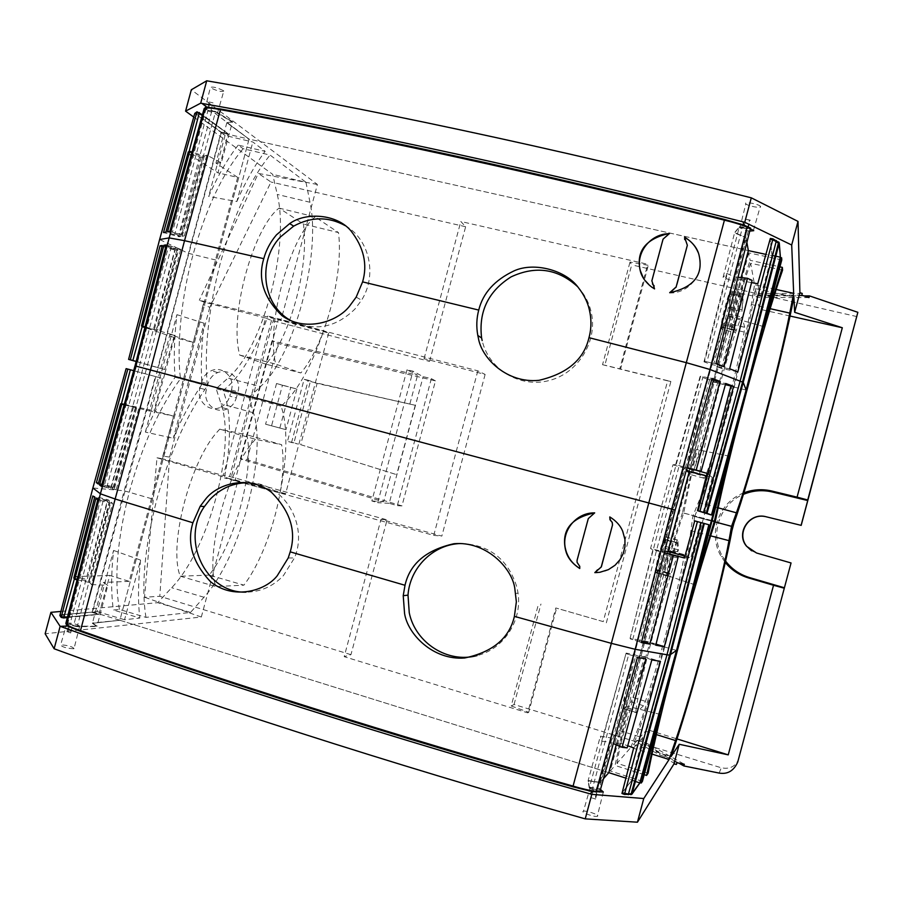 <?xml version="1.0" encoding="UTF-8"?>
<svg xmlns="http://www.w3.org/2000/svg" width="903" height="903" viewBox="0 0 903 903"><rect width="100%" height="100%" fill="white"/><g stroke="black" fill="none" stroke-linecap="round" stroke-linejoin="round"><path stroke-width="0.68" stroke-dasharray="4.51 3.39" d="M282.447 385.242L296.884 389.046L276.521 383.527L282.447 385.242L271.566 425.787L285.98 429.693L265.595 424.218L276.521 383.527M265.595 424.218L271.566 425.787M293.938 442.809L287.481 441.375L304.13 379.316L310.372 381.54L293.938 442.809L297.866 444.039L287.481 441.375M291.522 442.639L308.262 380.242L317.1 383.414L415.256 405.289L310.372 381.54M308.262 380.242L304.13 379.316M435.46 380.874L431.352 378.628L423.146 376.675L412.976 371.178L407.016 369.767L417.558 375.219L272.006 340.837L278.237 343.603L435.46 380.874L401.959 505.894L397.297 505.691L389.216 503.287L423.146 376.675M271.532 320.441L229.644 476.502L223.323 475.531L265.595 318.025L271.532 320.441L429.557 361.369L424.071 358.638L485.125 374.429L477.834 370.828L278.372 319.222L235.062 480.622L237.816 481.028L201.324 617.02L45.15 633.771M477.834 370.828L433.745 535.377L235.062 480.622M407.016 369.767L371.855 500.973L377.725 502.723L412.976 371.178M300.676 444.66L396.665 474.662L300.676 444.66L317.1 383.414M431.352 378.628L397.297 505.691M389.216 503.287L377.725 502.723M278.372 319.222L280.957 320.283L317.393 184.472L191.323 89.758M265.595 318.025L204.405 302.212L199.303 300.248L280.957 320.283M60.919 611.433L157.732 602.685L171.672 587.718C208.932 549.126 236.281 447.177 221.043 403.788L216.156 388.674L227.917 378.176C262.739 348.626 290.066 246.767 277.244 194.427L272.717 174.369L193.739 117.063M273.812 318.635L267.852 316.027L323.613 330.679L328.715 333.015L273.812 318.635L230.829 478.771L224.395 477.947C227.917 460.248 229.599 443.757 229.464 428.496C229.272 413.055 227.104 400.401 222.973 390.559C231.439 384.226 239.622 374.452 247.501 361.268C255.256 348.174 262.039 333.094 267.852 316.027M429.557 361.369L465.643 226.732L460.823 221.483L647.744 264.286L648.309 265.324L630.001 262.073L631.705 264.872L604.863 365.184L602.538 364.71L630.001 262.073M424.071 358.638L460.823 221.483M485.125 374.429L441.827 536.1L380.998 519.338L344.19 656.673L527.724 712.851L555.785 607.956L603.238 621.614L667.633 380.84L619.718 369.011L647.744 264.286M317.393 184.472L258.314 173.399L199.303 300.248M204.405 302.212L203.22 304.627L209.812 307.325L271.013 182.022L258.314 173.399M203.22 304.627L162.371 458.713L223.323 475.531M227.161 408.935L220.659 407.197C209.293 413.055 195.996 400.74 199.935 388.132L201.572 382.048C203.152 376.686 206.403 372.905 211.302 370.704C222.533 365.478 235.277 377.612 231.428 390.006L229.791 396.124L236.315 397.884C234.814 402.998 231.766 406.677 227.161 408.935C214.767 414.635 202.509 401.812 206.369 389.87L207.983 383.854C209.564 378.492 212.815 374.722 217.736 372.533C232.003 367.893 241.451 381.348 237.929 391.846L236.315 397.884M220.659 407.197C225.253 404.928 228.29 401.237 229.791 396.124M204.304 108.078L207.351 109.286L205.218 110.019L215.298 113.53L249.059 139.13L221.291 132.707L225.05 135.461L252.84 141.997L265.155 151.332L238.223 145.123L243.133 148.713L270.076 155.068L305.959 182.271L272.717 174.369M194.913 112.852L221.088 132.064L227.985 133.667L202.43 114.76M305.959 182.271L309.989 202.261C321.434 254.409 294.039 356.538 260.538 386.529L227.917 378.176M221.291 132.707L92.557 611.986L97.185 611.545L113.597 550.435C111.092 573.247 111.013 593.102 113.383 609.999L119.41 609.435L145.959 617.37L190.522 612.426L203.988 597.255C239.95 558.144 267.367 455.936 253.483 412.806L248.935 397.433L216.156 388.674M237.816 481.028L156.998 457.798L144.514 597.233L159.797 596.296L169.595 457.087L209.812 307.325M201.324 617.02L144.514 597.233M465.643 226.732L271.013 182.022M802.248 293.452L756.183 293.464L631.705 264.872M760.631 206.674L760.349 206.223C758.396 204.044 744.828 201.471 745.573 203.423L745.844 203.841C747.763 206.008 761.252 208.593 760.631 206.674M223.413 90.65L223.797 91.034C221.585 92.095 217.251 91.056 210.771 87.918L210.365 87.512C212.623 86.451 216.968 87.501 223.413 90.65M328.715 333.015L285.619 493.681L280.054 493.061C283.677 475.305 285.608 458.803 285.867 443.554C286.07 428.327 284.468 415.831 281.047 406.079C288.847 399.453 296.466 389.543 303.882 376.337C311.287 363.074 317.856 347.847 323.613 330.679M280.054 493.061L224.395 477.947M222.973 390.559L281.047 406.079M619.718 369.011L620.53 369.18L648.309 265.324M603.238 621.614L555.785 607.956M527.724 712.851L528.729 712.264L556.564 608.25M380.998 519.338L387.082 519.868L350.951 654.675L344.19 656.673M169.595 457.087L162.563 456.038M206.053 108.744L205.895 109.353L204.123 108.699L208.04 110.222L215.433 112.107L232.421 122.04L226.845 122.684L215.975 163.116L237.658 177.394L217.95 172.857L227.94 133.87L221.021 132.323L194.732 113.496L221.088 132.064M169.854 231.349L172.405 232.173L205.895 109.353L208.04 110.222L210.151 102.355L209.236 101.983L207.351 109.286M92.557 611.986L119.862 620.259L92.377 623.307L119.862 620.259L249.059 139.13L226.845 122.684L232.522 121.657L215.591 111.554L211.02 110.166L217.104 112.717L215.298 113.53M238.223 145.123C227.759 158.431 217.905 175.543 208.672 196.459L236.857 201.516L252.84 141.997M225.05 135.461L208.672 196.459M119.41 609.435C113.936 577.931 117.311 538.481 129.547 491.074C142.403 445.044 159.391 407.603 180.498 378.729C176.435 346.763 181.424 296.421 192.745 255.741C205.895 208.638 222.691 172.97 243.133 148.713M145.383 432.097L176.92 314.662C174.2 337.688 173.59 358.536 175.08 377.228C164.448 392.568 154.548 410.854 145.383 432.097L173.286 438.248C182.192 417.457 191.729 399.51 201.888 384.385C200.692 366.11 201.448 345.736 204.168 323.251L173.286 438.248M236.857 201.516C245.763 181.187 255.199 164.459 265.155 151.332M145.959 617.37C141.026 585.945 144.706 546.484 156.975 498.975C169.888 452.708 186.684 415.019 207.374 385.908C204.101 350.161 208.469 309.04 220.467 262.559C233.617 215.354 250.154 179.528 270.076 155.068M248.935 397.433L260.538 386.529M209.225 575.109L180.25 576.227C168.15 546.428 189.901 461.614 217.375 431.769L219.734 429.139L246.869 434.828C254.24 469.221 236.609 537.691 211.663 571.825L209.225 575.109L243.934 585.155L246.271 581.904C270.663 547.545 288.362 478.996 281.612 444.682L246.869 434.828M265.843 364.157L239.622 355.048L238.9 351.572C230.141 311.682 253.777 227.488 279.061 208.108L303.453 224L303.905 228.087C308.352 270.302 289.366 338.332 265.843 364.157L300.857 372.939C323.805 346.854 342.768 278.734 338.907 236.597L338.512 232.59L303.453 224M237.658 177.394L193.344 342.44L173.771 337.35L164.73 369.53L157.777 367.679L221.021 132.323L227.94 133.87L202.272 115.336L227.985 133.667M636.333 741.837L636.773 740.212L660.048 753.283L665.5 754.953L664.371 757.651L665.071 756.635L659.596 754.964L636.333 741.837L514.067 704.498L511.211 705.977L538.719 603.193M514.067 704.498L540.953 604.028M750.54 228.053L748.914 228.719L750.359 228.752L747.357 228.809L739.207 227.308L734.545 232.997L745.822 237.523L746.815 242.647L745.822 237.523L734.06 281.555L736.95 292.324L689.068 471.422M97.716 499.878L100.335 500.465L67.714 623.725L65.851 623.409L77.365 626.118L97.005 626.242L92.467 622.98L119.862 620.259L608.791 772.652L119.862 620.259L249.059 139.13L748.361 250.594L249.059 139.13L226.845 122.684L232.522 121.657M215.591 111.554L232.421 122.04L221.303 162.8L215.975 163.116M212.002 110.347L211.844 110.911L215.433 112.107L181.796 234.791L184.325 235.875L206.832 155.124L221.303 162.8M113.597 550.435L140.563 560.097L124.558 619.74L139.841 618.047L113.383 609.999M97.185 611.545L124.558 619.74M140.563 560.097C138.08 582.254 137.832 601.567 139.841 618.047M207.374 385.908L180.498 378.729M175.08 377.228L201.888 384.385M176.92 314.662L204.168 323.251M219.734 429.139L255.447 439.276L281.612 444.682M180.25 576.227L215.919 586.589L243.934 585.155M255.447 439.276L253.19 441.872C226.382 471.976 204.563 556.903 215.919 586.589M279.061 208.108L315.113 216.901L338.512 232.59M315.113 216.901C290.54 236.563 266.938 320.881 274.986 360.669L275.629 364.067L300.857 372.939M239.622 355.048L275.629 364.067M780.215 257.479L775.722 256.508M774.988 256.35L765.902 254.386M781.784 259.917L748.768 252.885L750.122 260.312L779.932 266.848M782.562 270.144L750.653 263.27L754.547 284.716L776.14 289.468M749.095 228.041L750.359 228.775M749.761 231.112L744.636 230.084L746.871 242.422M780.384 256.847L772.088 255.075L770.315 238.46M808.986 297.606L765.913 297.426L755.766 295.089L801.808 295.168M732.581 526.878L694.599 516.539L696.066 513.017C714.183 469.3 747.74 342.339 755.337 288.599L793.872 296.963M755.337 288.599L759.344 309.142L646.966 729.579L676.979 738.914M790.046 316.027L759.344 309.142M715.977 363.593L713.968 363.322L748.914 228.719L747.357 228.809L749.614 220.208L745.844 219.26L743.869 227.263L739.557 227.635L744.636 230.084M748.147 228.12L750.269 220.163L749.614 220.208M743.869 227.263L739.207 227.308L739.365 226.698L734.658 232.579L745.822 237.523L734.658 232.579M742.605 226.946L739.365 226.698M639.866 782.585L635.475 781.185M634.741 780.948L625.914 778.126M763.938 326.705L731.52 317.427L750.122 260.312M750.269 220.163L745.844 219.26M652.011 754.095L630.858 747.424L616.986 763.283L648.106 773.239M644.2 774.684L615.067 765.473L627.562 706.281L610.27 770.959L615.067 765.473M642.428 781.332L610.27 770.959M599.66 792.405L597.605 791.175L599.852 791.717L597.267 790.181L589.445 787.439L588.169 780.452L600.1 782.585L603.486 778.713M600.472 789.482L595.506 787.822L600.1 782.585L588.045 780.869L600.19 782.224L603.554 778.488L600.19 782.224L611.986 738.101L619.751 730.696L667.689 551.383M639.708 783.183L631.615 780.587L621.953 793.489M772.088 255.075L780.305 257.141L772.031 255.289L770.135 239.126L772.031 255.289L760.315 297.697L757.764 283.734M778.521 242.636L779.075 243.471M598.396 791.705L597.267 790.181L589.445 787.439L588.169 780.452L600.393 736.171L611.986 738.101M599.852 791.705L598.576 791.028L635.531 656.684L633.838 655.928L594.93 798.783L595.472 799.155L597.605 791.175M583.011 811.413L583.473 811.199C586.261 810.363 599.174 814.822 597.707 816.109L597.267 816.335C594.546 817.215 581.397 812.677 583.011 811.413M633.838 655.928L628.702 654.517L592.21 789.425L593.463 789.786L589.896 787.36L595.506 787.822M660.319 714.408L627.562 706.281M750.653 263.27C739.929 292.188 727.649 332.304 713.821 383.617C700.468 433.971 690.434 477.123 683.706 513.085C671.663 547.353 658.851 589.659 645.284 640.001C631.637 691.45 622.201 732.547 616.986 763.283M631.615 780.587L622.133 792.811L631.682 780.361L642.71 737.683L619.751 730.696M639.787 782.89L631.682 780.361L639.787 782.89M632.044 793.59L631.118 794.008M92.377 623.307L96.926 626.535L77.229 626.648L73.504 625.914L73.651 625.361L77.229 626.648M100.335 500.465L109.771 502.892L77.365 626.118L96.926 626.535M65.693 624.041L70.005 624.063L67.883 631.942L70.671 632.947L72.567 625.587L73.504 625.914M70.671 632.947L67.883 631.942M66.912 631.807L68.933 624.526L67.544 624.345M72.567 625.587L79.611 626.31C78.222 624.571 74.159 623.42 67.443 622.878L68.933 624.526M73.493 648.783C66.303 648.219 62.014 646.954 60.625 644.968L61.156 644.844C68.289 645.397 72.579 646.661 74.035 648.647L73.493 648.783M193.344 342.44L169.967 334.449L149.424 410.933L173.557 416.114L129.185 581.34L109.827 575.448L98.912 614.266L92.14 612.144L59.869 615.496M151.681 498.738L124.162 490.78L92.14 612.144L60.038 614.841L92.14 612.144L98.856 614.458L67.353 617.596M98.912 614.266L67.499 617.02L98.912 614.266M659.596 754.964L660.048 753.283M665.071 756.635L665.5 754.953M738.981 758.272C735.889 766.376 729.985 769.548 721.271 767.776L646.334 744.896L678.853 763.137M764.818 516.493L801.187 525.365M630.858 747.424L637.913 728.856C656.391 680.715 685.569 571.588 690.885 530.682L692.883 515.997L698.425 502.44C714.104 464.808 743.248 355.782 751.352 304.469L754.547 284.716M692.883 515.997L715.097 521.934M694.599 516.539L694.102 520.376C687.838 567.829 653.569 694.689 633.443 744.603L646.966 729.579M633.443 744.603L670.985 756.68M725.583 561.068L722.648 556.632C709.295 534.52 719.556 504.021 743.406 494.37M743.869 492.857C718.506 502.17 707.523 534.102 721.328 556.699L725.278 562.434M683.706 513.085L715.244 521.505M712.106 520.613L682.487 512.701L696.224 449.423L662.892 574.139L682.487 512.701M729.331 456.173L696.224 449.423M668.536 572.953L655.996 569.477L663.987 539.599L676.539 543.008L668.536 572.953L668.751 573.676L670.218 573.45L669.371 576.069L667.802 575.787C667.114 571.87 676.426 538.402 677.86 539.633L678.435 549.859L677.701 551.812L677.34 542.68L676.539 543.008M655.996 569.477L656.21 570.199L670.218 573.45M663.987 539.599L664.777 539.26L665.105 548.369L665.804 546.496L665.263 536.337C663.784 535.332 654.641 568.314 655.296 572.197L669.371 576.069M665.105 548.369L677.701 551.812M635.915 710.514L636.107 712.715L643.534 705.728L645.453 701.326C659.246 662.305 677.86 592.65 683.785 557.941L683.955 554.498L678.379 554.6L676.742 557.794C663.141 593.034 639.742 680.591 635.915 710.514L623.431 706.654L623.284 708.483L636.107 712.715M623.612 708.832L630.96 701.857L632.868 697.488C646.582 658.58 665.127 589.174 671.076 554.555L671.256 551.135L665.737 551.259L664.134 554.431C650.611 589.569 627.28 676.832 623.431 706.654M729.206 308.612L730.899 290.834C730.2 286.296 720.244 323.24 721.147 326.976L721.869 329.279L734.523 332.372L733.778 330.069C732.83 326.367 742.966 288.847 743.62 293.644L741.916 311.569L742.943 296.365L729.827 293.328L729.206 308.612L741.916 311.569M742.503 296.252L734.511 326.164L721.847 323.172L729.827 293.328M734.511 326.164L735.29 330.035L734.523 332.372M721.847 323.172L722.614 327.044L735.29 330.035M699.87 471.31L699.667 474.955L704.329 478.308L705.875 475.294C717.987 442.549 736.577 372.962 744.162 332.056L744.715 327.225L741.894 316.998L740.652 318.748C729.139 346.176 705.751 433.632 699.87 471.31L687.251 467.935L686.935 471.208L699.667 474.955M687.251 467.935C693.165 430.392 716.474 343.219 727.908 315.869L729.139 314.131L741.894 316.998M687.048 471.547L691.642 474.888L693.177 471.897C705.22 439.219 723.755 369.88 731.351 329.11L731.915 324.425L729.139 314.131M656.853 572.468L657.666 569.962M721.869 329.279L722.614 327.044M729.805 307.11L742.548 310.011M665.804 546.496L678.435 549.859M694.96 584.794L662.892 574.139M646.334 744.896L646.751 743.259L684.316 764.243M756.522 552.997L751.589 550.796M756.816 553.178L791.118 563.077M676.866 762.73L664.811 755.958M636.773 740.212L646.751 743.259M664.371 757.651L676.403 764.446M92.072 612.415L98.856 614.458M592.21 789.425L589.275 788.048L626.118 653.106L633.534 654.382L609.965 742.119L613.318 743.564M589.275 788.048L588.045 780.869M594.93 798.783L591.183 797.733L595.472 799.155M593.463 789.786L591.183 797.733M748.768 252.885L731.52 317.427M803.93 295.891L766.365 295.8L765.913 297.426M856.936 316.603L766.365 295.8M209.236 101.983L213.063 102.874L210.151 102.355M211.02 110.166L213.063 102.874M511.211 705.977L528.729 712.264M755.766 295.089L756.183 293.464M606.331 622.844L670.884 381.472L604.863 365.184M602.538 364.71L620.53 369.18M156.998 457.798L162.371 458.713M670.884 381.472L667.633 380.84M285.619 493.681L230.829 478.771M350.951 654.675L159.797 596.296M190.522 612.426L157.732 602.685M229.644 476.502L387.082 519.868M433.745 535.377L441.827 536.1M401.959 505.894L247.061 459.774L240.311 458.95L383.651 501.752L391.292 473.251M272.006 340.837L240.311 458.95M247.061 459.774L278.237 343.603M415.256 405.289L396.665 474.662M371.855 500.973L383.651 501.752M409.928 403.709L417.558 375.219M296.884 389.046L285.98 429.693M279.817 428.067L290.766 387.274M103.123 501.03L70.005 624.063L73.651 625.361L106.994 502.237M97.005 626.242L92.467 622.98L103.348 582.458L107.829 585.313L97.005 626.242M686.483 469.662L684.181 468.081L661.922 551.349L664.653 551.361M616.23 744.806L667.927 551.44L616.23 744.806M689.305 471.49L741.137 277.582L689.305 471.49M626.118 653.106L601.703 741.182L600.393 736.171M628.702 654.517L626.422 653.682M637.416 657.44L635.531 656.684M109.771 502.892L112.514 503.253L110.821 501.944L89.781 582.559L91.485 584.546L112.514 503.253M91.485 584.546L107.829 585.313M129.185 581.34L103.348 582.458M172.405 232.173L175.103 233.087L208.04 110.222L211.844 110.911L179.065 233.956L181.796 234.791M713.968 363.322L712.117 363.164L747.357 228.809L742.435 227.567L706.959 361.821L704.566 361.426L739.207 227.308L734.545 232.997L723.077 277.379L734.06 281.555M751.544 282.605L744.444 281.318L739.004 278.892L752.109 280.359M760.315 297.697L736.95 292.324M704.566 361.426L704.001 361.81L711.045 364.473L734.365 276.837L726.768 273.451L723.077 277.379M734.365 276.837L737.999 277.232M746.115 390.04L713.065 381.946M703.132 512.814L712.264 477.461L706.417 475.937M687.025 467.743L683.537 466.93L707.128 379.102L711.598 379.892M675.184 510.06L661.425 506.56L672.949 464.819L675.681 464.548L683.537 466.93M672.949 464.819L684.181 468.081M712.264 477.461L707.072 473.364M661.425 506.56L650.578 548.493L661.922 551.349M641.39 642.597L639.493 641.864L673.807 509.698L710.006 378.131L700.626 376.179L664.394 507.204L630.057 638.387L637.45 639.73L660.849 551.789L652.869 549.859L650.578 548.493M660.849 551.789L664.281 552.794M684.451 558.02L690.818 557.715L684.971 556.113M708.855 524.733L700.536 522.498L690.818 557.715M676.528 650.431L643.805 640.972M633.692 747.876L642.71 737.683M627.134 747.887L615.011 742.695L620.925 743.372L627.732 745.765M601.703 741.182L609.965 742.119M645.848 658.885L633.534 654.382M615.011 742.695L639.516 655.409L660.443 661.368M651.831 659.901L639.516 655.409M620.925 743.372L644.471 656.267M460.869 543.538C489.494 544.577 508.208 559.25 517.013 587.548L518.04 593.124C522.239 620.869 503.502 649.302 477.077 655.578M249.95 482.778C283.869 483.353 308.691 524.632 294.468 557.941L283.44 575.572C272.977 586.453 260.493 591.973 245.966 592.142M74.396 578.823L75.005 576.611L87.196 579.545L107.999 499.754L92.828 495.95M94.601 497.384L109.466 500.894L107.999 499.754M109.466 500.894L88.742 581.34L87.196 579.545M73.809 578.101L88.742 581.34M109.827 575.448L75.005 576.611M77.094 579.805L89.781 582.559M95.899 498.422L110.821 501.944M133.678 370.659L162.348 378.391L155.395 376.528L124.162 490.78L92.874 487.97M162.348 378.391L154.052 410.775L173.557 416.114M124.117 404.849L149.424 410.933M124.264 404.33L154.052 410.775M124.162 404.702L135.405 407.625L124.23 404.454M135.01 365.896L164.741 373.989L174.945 335.431L169.967 334.449M164.741 373.989L154.244 412.49M145.033 327.044L156.219 330.159L144.943 327.383M173.771 337.35L144.898 327.552M145.078 326.841L174.945 335.431M215.783 260.03L187.971 253.212L159.617 239.521M206.832 155.124L204.349 156.061L192.012 152.076M188.298 151.941L202.825 156.637L201.053 157.314L188.501 153.894L217.95 172.857M175.103 233.087L179.065 233.956M712.117 363.164L706.959 361.821M726.768 273.451L704.001 361.81M737.819 371.889L721.429 368.39L716.722 366.618L739.004 278.892M716.722 366.618L729.658 368.785M721.429 368.39L744.444 281.318M711.045 364.473L723.98 366.629M675.681 464.548L700.073 376.517L707.128 379.102M694.08 469.729L717.546 382.928L725.402 384.644M717.546 382.928L712.828 381.19L725.73 383.482M688.346 468.386L712.828 381.19M652.869 549.859L630.057 638.387M641.728 641.254L637.45 639.73M655.77 645.193L643.41 640.814L665.737 552.975M643.41 640.814L648.365 641.717L671.38 554.634M656.041 644.132L648.365 641.717M700.536 522.498L694.746 520.884M639.493 641.864L630.373 638.906M609.807 516.922L612.471 525.106L602.12 564.003M597.03 572.592C615.203 572.096 629.335 553.234 624.447 535.885L622.889 531.303C620.124 525.083 615.767 520.263 609.807 516.843M597.447 569.849L601.364 566.87M579.726 568.506L579.986 566.328L578.417 564.352M594.863 512.893L588.508 518.638L577.31 560.311L577.322 562.321L578.654 564.33M166.208 244.905L168.771 245.718L103.98 486.909L116.137 489.742L114.433 488.523L101.599 485.442M101.362 486.311L103.98 486.909M136.646 408.111L114.433 488.523M135.405 407.625L113.056 487.53L98.213 483.974M133.576 406.914L111.566 486.469L113.056 487.53M111.566 486.469L98.438 483.15M155.395 376.528L126.115 368.638M138.667 408.89L116.137 489.742M168.771 245.718L178.162 248.325L146.421 368.966L113.417 489.347M178.162 248.325L180.702 249.375L178.591 249.646L157.54 330.317M159.707 330.566L180.702 249.375M162.28 245.492L176.898 249.871L156.219 330.159M176.898 249.871L175.058 250.108L154.244 329.934M162.043 246.406L175.058 250.108M164.73 369.53L136.172 361.403M165.96 245.864L178.591 249.646M136.139 361.527L157.777 367.679M188.501 153.894L189.099 151.614M204.349 156.061L182.203 236.236L167.529 231.789M182.203 236.236L184.325 235.875M201.053 157.314L179.065 236.767L163.511 232.545M179.065 236.767L180.476 236.53L165.87 232.105M202.825 156.637L180.476 236.53M345.375 225.727C369.553 239.397 377.454 275.167 361.561 300.18L354.913 309.074C335.86 327.586 314.921 331.649 292.12 321.254M577.446 286.522L580.403 289.874C585.483 296.173 589.004 303.284 590.98 311.219C598.396 340.42 578.631 373.086 549.261 380.502C519.981 388.346 488.715 369.451 482.157 340.589M684.677 239.509L685.975 241.27M684.632 237.32L687.364 245.323L676.945 284.298M669.71 292.719L669.766 292.978C688.808 293.475 704.487 273.936 699.294 256.023L698.053 252.253M669.45 233.38L663.197 239.498L652.022 281.059L652.417 283.948M654.54 288.87L654.178 285.856M654.698 289.141L651.831 287.335L643.275 277.955M712.015 378.425L710.006 378.131M632.653 639.719L703.008 376.596M708.166 377.939L672.374 509.326L637.8 641.13M594.885 512.893L591.623 515.884M171.468 246.609L106.757 487.485M175.419 247.501L110.629 488.681M685.919 241.586L687.262 245.503M669.518 233.821L666.346 236.699M309.989 202.261L277.244 194.427M253.483 412.806L221.043 403.788M199.935 388.132L206.369 389.87M719.172 773.081L721.271 767.776M751.352 304.469L770.146 308.679M698.425 502.44L718.133 507.813M690.885 530.682L710.593 535.829M637.913 728.856L656.357 734.59M656.21 570.199L668.751 573.676M655.544 572.705L668.051 576.295M665.477 536.992L678.074 540.299M664.789 539.396L677.352 542.816M664.134 554.431L676.742 557.794M665.737 551.259L678.379 554.6M671.256 551.135L683.955 554.498M671.076 554.555L683.785 557.941M632.868 697.488L645.453 701.326M630.96 701.857L643.534 705.728M721.192 327.168L733.823 330.261M730.922 292.222L743.643 295.044M730.256 294.525L742.943 297.459M721.858 324.662L734.523 327.654M727.908 315.869L740.652 318.748M731.893 324.324L744.715 327.225M731.351 329.11L744.162 332.056M693.177 471.897L705.875 475.294M691.642 474.888L704.329 478.308M201.572 382.048L207.983 383.854M231.428 390.006L237.929 391.846M203.988 597.255L171.672 587.718M591.465 515.805L588.282 518.593M583.462 537.454L588.508 518.638M666.324 236.586L663.039 239.182M658.152 258.281L663.197 239.498M217.465 113.067L223.797 91.034M590.325 787.168L583.473 811.199M66.946 622.98L60.625 644.968M79.611 626.31L74.035 648.647M722.648 556.632L721.328 556.699M656.007 569.759L668.547 573.236M655.296 572.197L667.802 575.787M665.477 536.822L678.063 540.129M664.777 539.26L677.34 542.68M623.284 708.483L635.78 712.354M671.414 551.485L684.113 554.837M721.147 326.976L733.778 330.069M730.922 290.958L743.643 293.768M730.256 293.441L742.943 296.365M721.824 324.493L734.489 327.484M686.935 471.208L699.543 474.606M731.915 324.425L744.738 327.326M603.328 792.01L597.267 816.335M753.486 230.276L760.349 206.223M739.817 228.019L745.844 203.841M204.823 109.658L210.365 87.512M217.736 372.544L211.313 370.704M515.805 593.452L518.04 593.124M288.215 557.975L294.468 557.941M356.177 297.121L361.561 300.18M578.417 287.685L580.403 289.874"/><path stroke-width="1.35" d="M200.703 103.168L185.578 111.137L191.323 89.758L206.708 80.796L200.703 103.168L201.922 103.393C352.938 129.964 546.146 171.66 743.146 221.89L743.711 225.005L724.601 219.463L724.42 220.174C733.428 222.307 740.968 224.621 747.018 227.138L750.359 228.752L750.54 228.053L743.711 225.005M66.37 625.045L66.54 624.413C68.414 626.027 73.064 628.093 80.491 630.61C73.357 628.217 68.707 626.151 66.54 624.413L67.635 626.05L60.14 626.332L54.124 648.76L45.15 633.771L50.907 612.336L60.919 611.433M185.578 111.137L193.739 117.063M205.41 107.513L204.123 108.699L207.001 107.243L220.603 108.992C363.39 134.615 541.879 173.252 724.601 219.463M202.43 114.76L196.944 111.814L194.732 113.496L159.617 239.521L169.154 237.907L184.539 240.672L263.778 258.676C266.092 250.052 270.324 242.094 276.487 234.836L289.66 223.605C305.666 211.957 336.605 213.819 350.827 230.716C363.807 247.343 367.724 264.398 362.6 281.883L356.177 297.121L349.54 306.151C337.169 322.236 304.672 332.327 281.962 315.621C263.665 297.9 257.603 278.925 263.778 258.676M192.012 152.076L189.765 151.343L188.298 151.941L165.87 232.105L163.511 232.545L196.764 112.457L202.272 115.336L196.764 112.457L194.732 113.496L196.944 111.814M799.9 292.662L794.651 312.303L842.318 327.755L797.078 497.147L807.733 499.969L857.85 312.314L809.46 295.902L808.986 297.606L801.808 295.168L802.248 293.452L799.9 292.662L798.004 221.404L751.285 197.825C553.121 147.674 358.559 106.509 206.708 80.796M751.285 197.825L744.749 222.285L743.146 221.89M189.099 151.614L199.394 112.514M748.587 250.65L765.902 254.386M748.339 250.526L746.871 242.422M189.765 151.343L167.529 231.789L169.854 231.349L204.123 108.699L205.229 108.146C208.017 107.671 213.085 108.168 220.434 109.647C363.164 135.439 541.642 174.11 724.42 220.174C733.428 222.307 740.968 224.621 747.018 227.138L750.359 228.752L715.977 363.593L723.98 366.629L747.481 278.293L752.109 280.359L729.658 368.785L737.819 371.889L772.765 239.566L779.075 243.471L743.248 382.375L709.995 369.496L686.393 362.69L588.982 337.677C591.476 328.579 591.567 319.154 589.264 309.39C587.503 301.918 583.891 294.683 578.417 287.685C566 270.245 534.249 261.701 514.157 270.832C494.731 279.998 482.924 293.08 478.737 310.079L362.6 281.883M779.932 266.848L782.348 267.378L763.938 326.705L781.784 259.917L781.626 257.784L780.215 257.479M775.722 256.508L774.988 256.35M782.348 267.378L782.562 270.144C772.483 299.412 760.495 339.9 746.578 391.631C733.146 442.222 722.693 485.509 715.244 521.505C703.809 556.169 691.292 598.802 677.69 649.381C663.919 701.236 654.054 742.514 648.106 773.239L646.571 775.429L644.2 774.684M776.14 289.468L793.669 293.317L791.694 245.018L744.749 222.285M749.761 231.112L753.757 230.671L750.359 228.775M772.957 238.866L772.765 239.566L770.135 239.126L770.327 238.46L772.957 238.866L779.255 242.794L780.305 257.141L746.115 390.04L711.451 515.026L697.477 510.669L707.072 473.364L694.08 469.729M779.075 243.471L780.384 256.847L779.255 242.794M842.318 327.755L790.046 316.027M725.278 562.434C731.385 569.917 739.151 575.098 748.587 577.965L773.532 585.268L728.236 754.863L679.225 744.275L670.985 756.68C688.978 706.53 723.563 578.112 731.893 530.795L733.958 523.108C750.201 478.466 784.188 350.274 793.872 296.963L794.651 312.303M781.626 257.784L641.243 783.025L639.866 782.585M635.475 781.185L634.741 780.948M625.914 778.126L608.791 772.652L603.554 778.488L608.791 772.652L616.23 744.806L608.791 772.652L603.486 778.713M652.011 754.095L669.1 759.491L643.76 798.534L591.792 794.347L590.212 793.884L592.221 791.581L572.886 786.806L573.078 786.084C391.507 734.647 217.284 679.191 80.491 630.61C217.284 679.191 391.507 734.647 573.078 786.084L611.342 643.342L635.193 649.291L669.552 655.194L676.528 650.431L708.855 524.733L694.746 520.884L684.451 558.02L665.737 552.975L678.255 556.643L655.77 645.193L664.348 646.74L697.409 521.607M641.243 783.025L642.428 781.332L660.319 714.408L646.571 775.429M592.221 791.581L603.328 792.01L600.472 789.482M624.447 794.448L624.639 793.737L622.133 792.811L621.953 793.489L624.447 794.448L631.852 794.279L632.044 793.59L628.465 794.053L666.967 654.867L701.1 522.589M676.528 650.431L639.708 783.183L631.852 794.279M67.635 626.05L80.322 631.265C217.07 680.027 391.27 735.516 572.886 786.806M61.325 626.75C205.692 678.763 394.205 738.925 590.212 793.884M591.792 794.347L585.234 818.874L637.439 822.204L673.965 763.949L679.225 744.275M643.76 798.534L637.439 822.204M585.234 818.874C388.234 763.238 198.795 701.936 54.124 648.76M595.969 792.1L596.161 791.412C589.67 790.52 581.983 788.748 573.078 786.084C581.995 788.748 589.682 790.531 596.161 791.412L599.852 791.705L637.416 657.44L645.848 658.885L622.088 747.323L627.134 747.887L651.831 659.901L660.443 661.368L624.639 793.737L628.465 794.053L622.133 792.811L633.692 747.876L627.732 745.765M632.044 793.59L639.787 782.89L632.044 793.59L670.353 655.093L704.317 523.458M61.167 617.404L61.336 616.76L67.499 617.02L63.639 617.957L61.167 617.404L59.869 615.496L92.874 487.97L100.402 493.806L115.144 498.998L192.892 522.781C186.718 542.996 192.61 562.637 210.557 581.713C232.85 599.998 264.963 591.454 277.221 575.775L288.215 557.975L290.202 551.846L405.007 585.279L403.223 595.687L404.567 613.464C407.671 634.019 432.921 660.488 464.627 658.005C492.767 652.101 509.36 638.218 514.394 616.365L611.342 643.342L648.794 502.96L150.485 369.97L115.144 498.998L80.322 631.265M63.639 617.957L67.353 617.596M74.396 578.823L63.808 617.347L61.336 616.76L60.038 614.841L61.336 616.76L92.828 495.95L94.601 497.384L73.809 578.101L74.791 579.308L95.899 498.422L97.716 499.878L65.851 623.409L66.54 624.413L100.402 493.806L135.901 366.121L150.485 369.97L184.539 240.672L220.434 109.647C363.164 135.439 541.642 174.11 724.42 220.174L648.794 502.96L675.184 510.06L641.39 642.597L649.799 644.11L641.728 641.254M737.751 762.019L791.051 562.964L737.751 762.019C733.8 770.823 727.604 774.514 719.172 773.081L683.876 765.947L684.316 764.243L676.866 762.73L676.403 764.446L673.965 763.949M857.85 312.314L801.187 525.365L766.195 516.787C749.49 511.866 735.324 533.154 746.555 546.259L746.815 546.417C736.103 533.876 748.497 513.243 764.818 516.493M715.097 521.934L731.543 526.325L736.408 512.802C750.449 474.346 779.82 364.451 789.775 313.093L793.669 293.317M669.1 759.491L675.557 740.55C692.443 691.45 721.836 581.442 728.969 540.637L731.543 526.325M728.236 754.863L676.979 738.914M784.425 587.785L749.49 577.57C739.67 574.579 731.701 569.071 725.583 561.068M743.406 494.37C752.673 490.476 762.324 489.674 772.347 491.977L771.805 491.029C762.222 488.816 752.91 489.426 743.869 492.857M714.375 521.223L729.331 456.173L694.96 584.794L714.375 521.223L712.106 520.613M773.532 585.268L784.176 588.192M791.051 562.964L756.522 552.997L746.555 546.259M772.347 491.977L807.722 500.544L801.096 525.365M678.853 763.137L683.876 765.947M751.589 550.796L746.815 546.417M807.722 500.544L807.733 499.969M771.805 491.029L797.078 497.147M809.46 295.902L803.93 295.891M798.004 221.404L791.694 245.018M60.14 626.332L50.907 612.336M747.199 226.45L709.995 369.496L671.651 509.1L635.193 649.291L596.161 791.412L599.852 791.705M706.417 475.937L689.068 471.422L686.483 469.662M684.971 556.113L667.689 551.383L664.653 551.361M667.927 551.44L689.305 471.49L667.927 551.44M741.137 277.582L748.361 250.594L741.137 277.582M124.117 404.849L121.815 404.251L99.511 484.945L101.362 486.311L135.01 365.896L135.901 366.121L169.154 237.907L205.229 108.146C208.017 107.671 213.085 108.168 220.434 109.647L220.603 108.992M776.411 240.537L776.23 241.236L770.135 239.126L757.764 283.734L751.544 282.605M737.999 277.232L747.481 278.293M687.025 467.743L701.055 471.366L688.346 468.386L693.978 470.091M664.281 552.794L678.255 556.643M622.088 747.323L613.318 743.564M630.937 794.719L631.129 794.019L628.465 794.053L628.274 794.753M673.378 555.458L649.799 644.11M192.892 522.781L200.206 506.256L205.512 499.257C217.273 483.839 248.314 474.447 271.408 492.248C290.247 511.222 296.511 531.088 290.202 551.846M514.394 616.365L516.358 601.827L514.733 587.83C511.38 567.005 485.374 540.874 453.949 543.73C426.227 549.916 409.906 563.765 405.007 585.279M598.204 569.691L601.353 566.903L612.471 525.128L601.251 566.915L594.942 572.649L597.447 569.849M612.482 525.128L612.245 522.51L609.988 519.676L609.807 516.922C616.207 520.941 620.508 525.738 622.709 531.291L624.944 539.497L624.944 546.62L623.284 553.392L620.022 559.668L615.101 565.199L608.396 569.646L599.784 572.299L594.84 572.649M594.874 572.513L598.068 569.714M579.76 568.371L579.726 568.506C572.242 563.585 567.626 557.806 565.888 551.18L565.436 549.566C561.361 530.061 571.102 517.825 594.682 512.859L588.282 518.593L577.062 560.323L577.073 562.343L579.749 566.35L579.76 568.371C573.033 564.319 568.484 558.573 566.102 551.18L565.662 549.566C560.707 531.664 575.888 512.396 594.671 512.893M477.077 655.578C447.843 663.75 415.346 642.891 409.251 612.753L408.009 595.145C409.815 567.468 433.666 544.024 460.869 543.538M245.966 592.142C205.884 593.519 180.431 540.129 204.428 506.549L209.823 499.596C220.93 487.891 234.306 482.292 249.95 482.778M74.791 579.308L77.094 579.805M121.815 404.251L120.641 403.788L98.213 483.974L96.407 482.642L127.831 369.09L126.115 368.638L92.874 487.97M124.23 404.454L121.453 403.72L124.264 404.33M124.162 404.702L120.641 403.788M145.078 326.841L141.523 326.062L145.033 327.044M144.898 327.552L142.166 326.626L144.943 327.383M684.598 237.297L687.341 245.255L676.144 286.928L669.71 292.719C693.56 287.504 703.381 275.178 699.182 255.741C697.68 248.551 692.827 242.354 684.643 237.15L684.677 239.509M653.151 284.727L651.853 280.799L663.039 239.182L669.45 233.38C645.78 238.753 636.017 251.079 640.148 270.347C641.469 276.499 645.318 282.075 651.684 287.075L654.54 288.87L653.208 284.772M697.477 510.669L703.821 512.396L740.212 380.818L776.23 241.236L778.521 242.636L742.605 381.845L706.293 513.096L707.026 513.31L743.248 382.375L746.115 390.04M711.451 515.026L707.026 513.31M703.821 512.396L706.293 513.085M696.247 469.91L720.03 381.382L712.015 378.425L675.184 510.06M701.055 471.366L725.73 383.482L733.597 386.382L730.967 385.852L698.064 510.827M699.915 511.312L733.597 386.382M711.598 379.892L720.03 381.382M725.402 384.644L730.967 385.852M664.348 646.74L656.041 644.132M588.982 337.677C583.959 359.496 567.287 373.707 538.967 380.321C507.057 383.662 481.536 358.277 478.364 338.015L477.8 335.419L481.615 338.015C478.443 311.614 488.286 291.229 511.121 276.86C535.626 265.471 557.738 268.688 577.446 286.522M478.737 310.079C476.536 318.24 476.22 326.683 477.8 335.419M609.762 517.069L610.044 519.688L611.184 521.11M597.03 572.592L594.998 572.491M141.523 326.062L162.28 245.492L160.034 245.83L162.043 246.406M142.787 326.197L163.906 245.244L165.96 245.864M135.01 365.896L166.208 244.905L163.906 245.244M160.034 245.83L130.325 359.778L128.598 359.383L159.617 239.521M101.599 485.442L99.511 484.945M98.438 483.15L96.407 482.642M121.453 403.72L130.359 369.767L127.831 369.09M130.359 369.767L133.678 370.659M130.325 359.778L132.865 360.466L142.166 326.626M136.172 361.403L132.865 360.466M128.598 359.383L136.139 361.527M292.12 321.254C262.807 306.67 256.678 261.96 280.28 237.083L293.678 226.122C311.196 216.573 328.432 216.449 345.375 225.727M482.157 340.589L481.615 338.015M698.053 252.253C695.321 245.785 690.851 240.819 684.621 237.365L684.666 237.218M669.834 292.719L673.04 289.931L669.755 292.572M652.417 283.948L653.32 284.976M654.178 285.856L653.377 285.021M643.275 277.955L640.306 270.618C635.283 252.964 650.499 233.538 669.36 233.685M602.12 564.003L601.251 566.915M673.006 289.976L676.144 286.928M676.945 284.298L687.341 245.255M207.001 107.243L201.922 103.393M770.146 308.679L789.775 313.093M718.133 507.813L736.408 512.802M710.593 535.829L728.969 540.637M656.357 734.59L675.557 740.55M749.49 577.57L748.587 577.965M612.527 525.117L612.302 522.521L611.117 521.099M611.512 521.392L612.245 522.51M676.212 287.041L672.949 289.75M778.702 241.948L778.521 242.636M631.129 794.019L669.529 655.194M403.235 595.687L408.009 595.145M200.206 506.267L204.428 506.549M703.595 523.255L669.563 655.183M610.857 520.817L609.988 519.676M289.66 223.605L293.678 226.122"/></g></svg>
